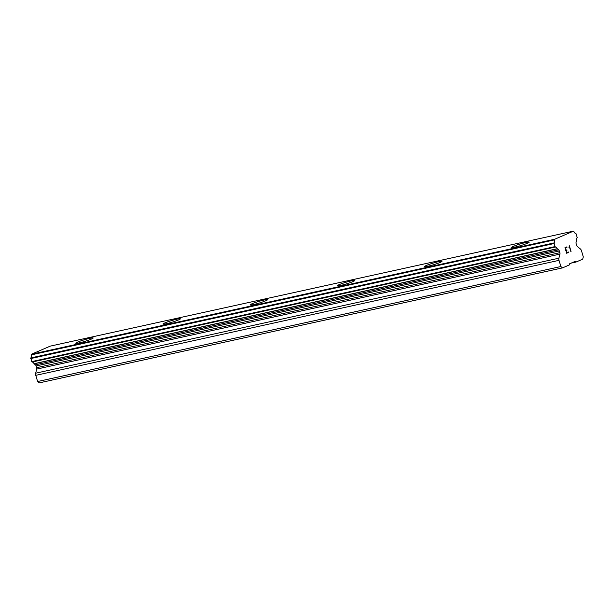 <?xml version="1.0" encoding="UTF-8"?>
<svg xmlns="http://www.w3.org/2000/svg" width="614" height="614" viewBox="0 0 614 614"><rect width="100%" height="100%" fill="white"/><g stroke="black" fill="none" stroke-linecap="round" stroke-linejoin="round"><path stroke-width="0.92" d="M511.761 247.411A9.11 0.86 163.2 0 1 516.574 245.163A9.11 0.86 163.2 0 1 525.814 242.492A9.11 0.86 163.2 0 1 529.199 242.154A9.11 0.86 163.2 0 1 524.433 244.387A9.11 0.86 163.2 0 1 515.146 247.074A9.11 0.86 163.2 0 1 511.761 247.404A9.11 0.86 163.2 0 1 516.52 245.163A9.11 0.86 163.2 0 1 525.807 242.469A9.11 0.86 163.2 0 1 529.199 242.139M424.558 266.583A9.11 0.86 163.2 0 1 429.363 264.327A9.11 0.86 163.2 0 1 438.611 261.656A9.11 0.86 163.2 0 1 441.996 261.318M427.943 266.238A9.11 0.86 163.2 0 1 424.558 266.568A9.11 0.86 163.2 0 1 429.316 264.327A9.11 0.86 163.2 0 1 438.603 261.641A9.11 0.86 163.2 0 1 441.996 261.311A9.11 0.86 163.2 0 1 437.229 263.552A9.11 0.86 163.2 0 1 427.943 266.238M337.355 285.748A9.11 0.86 163.2 0 1 342.159 283.491A9.11 0.86 163.2 0 1 351.408 280.821A9.11 0.86 163.2 0 1 354.792 280.483A9.11 0.86 163.2 0 1 350.026 282.716A9.11 0.86 163.2 0 1 340.739 285.41A9.11 0.86 163.2 0 1 337.347 285.74A9.11 0.86 163.2 0 1 342.113 283.491A9.11 0.86 163.2 0 1 351.4 280.805A9.11 0.86 163.2 0 1 354.785 280.475M250.151 304.912A9.11 0.86 163.2 0 1 254.956 302.656A9.11 0.86 163.2 0 1 264.204 299.985A9.11 0.86 163.2 0 1 267.589 299.647A9.11 0.86 163.2 0 1 262.823 301.888A9.11 0.86 163.2 0 1 253.536 304.575A9.11 0.86 163.2 0 1 250.144 304.905A9.11 0.86 163.2 0 1 254.91 302.656A9.11 0.86 163.2 0 1 264.197 299.97A9.11 0.86 163.2 0 1 267.581 299.64M162.948 324.077A9.11 0.86 163.2 0 1 167.752 321.828A9.11 0.86 163.2 0 1 176.993 319.15A9.11 0.86 163.2 0 1 180.378 318.812A9.11 0.86 163.2 0 1 175.619 321.053A9.11 0.86 163.2 0 1 166.333 323.739A9.11 0.86 163.2 0 1 162.94 324.069A9.11 0.86 163.2 0 1 167.706 321.82A9.11 0.86 163.2 0 1 176.993 319.134A9.11 0.86 163.2 0 1 180.378 318.804M75.745 343.241A9.11 0.86 163.2 0 1 80.549 340.993A9.11 0.86 163.2 0 1 89.79 338.322A9.11 0.86 163.2 0 1 93.174 337.976A9.11 0.86 163.2 0 1 88.416 340.217A9.11 0.86 163.2 0 1 79.129 342.904A9.11 0.86 163.2 0 1 75.737 343.234A9.11 0.86 163.2 0 1 80.503 340.985A9.11 0.86 163.2 0 1 89.79 338.299A9.11 0.86 163.2 0 1 93.174 337.969M562.539 267.873L39.311 382.867L37.631 381.524L35.765 375.346L558.993 260.351A2.878 1.811 -102.4 0 1 558.901 258.202L559.907 254.112A1.919 1.213 77.6 0 0 559.845 252.684L559.331 250.965A1.919 1.213 77.6 0 0 558.61 249.821L557.266 248.708A3.07 1.934 77.6 0 0 555.271 247.058L554.02 242.929A3.07 1.934 77.6 0 0 554.619 239.851L554.68 239.253L573.484 231.133L573.844 231.547A3.07 1.934 77.6 0 0 575.955 233.458L577.198 237.587A3.07 1.934 77.6 0 0 576.546 240.381L576.101 242.261A1.919 1.213 77.6 0 0 576.162 243.697L576.676 245.408A1.919 1.213 77.6 0 0 577.398 246.559L580.36 248.931A2.878 1.811 -102.4 0 1 581.435 250.658L583.3 256.836L582.724 259.154L576.001 262.063L575.164 261.387L569.554 263.813L569.262 264.972L562.539 267.873L560.858 266.53L558.993 260.351M573.484 231.133L50.256 346.127L31.452 354.247L31.398 354.846A3.07 1.934 77.6 0 1 30.792 357.931L32.043 362.053A3.07 1.934 77.6 0 1 34.039 363.703L35.382 364.816A1.919 1.213 77.6 0 1 36.103 365.959L36.617 367.679A1.919 1.213 77.6 0 1 36.679 369.106L35.673 373.197A2.878 1.811 77.6 0 0 35.765 375.346M565.31 247.956L565.978 250.182L565.302 247.964L567.052 247.204L565.302 247.964M565.978 250.182L566.922 249.775M567.044 250.136L566.085 250.55L567.037 250.144M566.085 250.55L566.76 252.768L566.085 250.55M566.76 252.768L568.51 252.016L568.625 252.385L568.503 252.016M568.625 252.385L566.645 253.237L564.964 247.688L566.945 246.836M566.645 253.237L568.618 252.385M568.948 247.603L569.378 245.792L571.051 251.341L569.37 245.8M570.82 251.441L569.355 246.613M571.127 263.13L576.001 262.063M37.631 381.524L560.858 266.53M34.039 363.703L557.266 248.708M31.398 354.47L554.626 239.468M31.452 354.247L554.68 239.253M35.673 373.197L558.901 258.202M36.679 369.106L559.907 254.112M36.617 367.679L559.845 252.684M36.103 365.959L559.331 250.965M35.382 364.816L558.61 249.821M34.138 363.81L557.359 248.816M32.043 362.053L555.271 247.058M31.621 361.631L554.849 246.636M30.7 358.568L553.928 243.574M30.792 357.931L554.02 242.929M31.398 354.846L554.619 239.851"/></g></svg>
